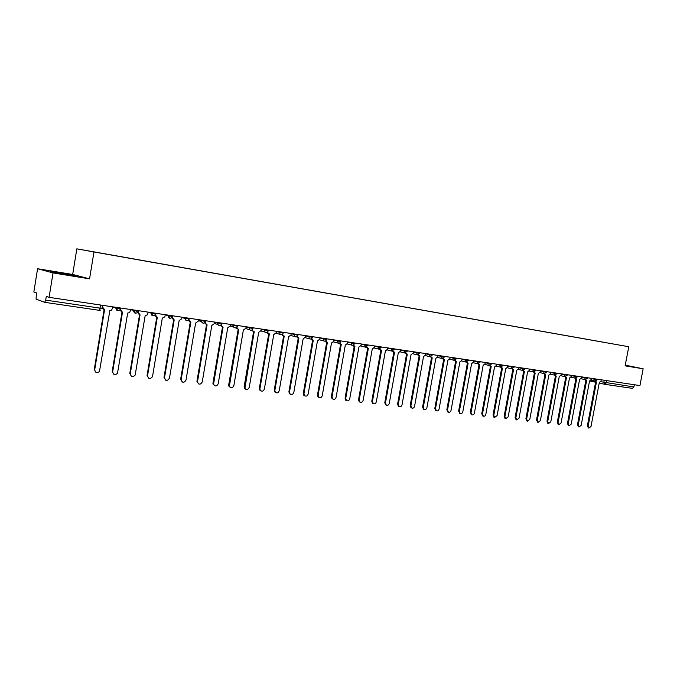 <?xml version="1.0" encoding="UTF-8"?>
<svg xmlns="http://www.w3.org/2000/svg" width="677" height="677" viewBox="0 0 677 677"><rect width="100%" height="100%" fill="white"/><g stroke="black" fill="none" stroke-linecap="round" stroke-linejoin="round"><path stroke-width="1.02" d="M37.582 268.735L53.034 272.924L49.091 297.338L639.943 385.577L643.15 368.779L625.133 365.851L628.764 346.734L76.839 248.831L72.676 274.464L37.582 268.735L33.85 291.982L36.44 292.896L36.067 299.116L44.699 302.323L45.681 300.114L100.331 308.187L101.956 308.289L102.447 305.302M53.034 272.924L89.567 278.856L93.959 251.962L628.764 346.734M49.091 297.338L46.281 296.348L45.681 300.114M643.15 368.779L625.26 365.191M634.307 384.731L633.884 386.948L632.394 388.361L604.883 384.333M606.846 342.807L84.676 250.253L606.837 342.833M76.839 248.831L93.959 251.962M625.193 365.521L627.486 365.766L625.235 365.318M72.676 274.464L89.567 278.856M54.016 272.408L77.288 276.199L60.338 272.89L50.513 271.469L54.016 272.408M595.481 381.185L596.454 382.04L588.152 426.036L588.948 428.092L591.038 426.366L599.331 382.463L600.99 380.956L601.21 379.789M588.389 427.932L587.365 425.816L595.658 381.87M595.447 381.82L596.242 381.997L594.694 381.024M585.622 379.721L586.612 380.592L578.268 424.911L579.072 426.975L581.196 425.249L589.532 381.024L591.216 379.501L591.436 378.333M578.53 426.823L577.489 424.691L585.817 380.423M586.375 380.542L584.843 379.569M575.619 378.24L576.626 379.12L568.24 423.768L569.052 425.841L571.21 424.107L579.588 379.56L581.289 378.028L581.509 376.852M568.528 425.689L567.461 423.548L575.839 378.951M575.611 378.9L576.398 379.078L574.841 378.096M71.923 275.429L55.81 272.729M52.569 272.019L74.91 275.861M565.473 376.734L566.488 377.631L558.068 422.6L558.88 424.691L561.089 422.947L569.492 378.071L571.219 376.53L571.447 375.346M558.39 424.547L557.298 422.38L565.71 377.461M566.243 377.58L564.703 376.598M555.165 375.21L556.206 376.116L547.752 421.424L548.565 423.523L550.807 421.771L559.261 376.564L561.005 375.016L561.233 373.822M548.091 423.387L546.982 421.204L555.428 375.947M555.182 375.887L555.961 376.065L554.404 375.083M544.714 373.653L545.772 374.584L537.276 420.231L538.097 422.338L540.381 420.586L548.869 375.033L550.638 373.476L550.866 372.274M537.648 422.211L536.506 420.002L544.993 374.406M545.51 374.525L543.961 373.543M534.102 372.079L535.185 373.019L526.647 419.012L527.468 421.136L529.795 419.376L538.325 373.484L540.119 371.918L540.339 370.7M527.044 421.009L525.885 418.792L534.407 372.849M534.145 372.79L534.915 372.968L533.358 371.986M523.329 370.48L524.43 371.436L515.857 417.777L516.686 419.918L519.056 418.149L527.62 371.91L529.439 370.327L529.668 369.109M516.289 419.799L515.095 417.557L523.668 371.267M523.389 371.208L524.159 371.385L522.602 370.395M512.396 368.847L513.521 369.837L504.898 416.524L505.736 418.674L508.148 416.897L516.754 370.311L518.599 368.72L518.827 367.484M505.364 418.564L504.145 416.304L512.76 369.667M512.472 369.6L513.234 369.777L511.854 368.83M501.293 367.196L502.436 368.203L493.778 415.255L494.608 417.413L497.079 415.636L505.727 368.686L507.589 367.086L507.818 365.842M494.286 417.311L493.034 415.035L501.682 368.034M501.386 367.966L500.582 367.162M490.013 365.512L491.189 366.545L482.489 413.969L483.319 416.135C484.52 416.482 485.358 415.89 485.832 414.349L494.523 367.036L496.419 365.428L496.647 364.175M483.031 416.042L481.745 413.74L490.436 366.375M490.123 366.299L489.319 365.504M478.563 363.803L479.765 364.869L471.023 412.657L471.852 414.832C473.079 415.204 473.934 414.612 474.416 413.046L483.15 365.36L485.062 363.744L485.299 362.483M471.598 414.747L470.287 412.428L479.011 364.691M479.443 364.801L477.657 363.761L480.01 362.297M466.927 362.068L468.154 363.16L459.37 411.328L460.199 413.503C461.452 413.909 462.332 413.308 462.823 411.718L471.598 363.667L473.536 362.034L473.773 360.756M459.996 413.444L458.642 411.1L467.418 362.99M467.832 363.092L466.267 362.102M455.113 360.299L456.366 361.425L447.539 409.974L448.369 412.158C449.646 412.589 450.543 411.997 451.051 410.372L459.861 361.933L461.832 360.291L462.069 359.013M448.208 412.107L446.82 409.746L455.629 361.256M456.036 361.349L454.462 360.359M443.105 358.505L444.391 359.656L435.523 408.603L436.343 410.787C437.647 411.252 438.569 410.651 439.085 409.01L447.946 360.181L449.943 358.531L450.171 357.236M436.242 410.761L435.624 410.558L434.812 408.375L443.663 359.487M443.291 359.402L442.47 358.582M430.91 356.677L432.222 357.871L423.32 407.207L424.124 409.399C425.461 409.89 426.4 409.297 426.933 407.622L435.827 358.404L437.858 356.737L438.095 355.433M424.081 409.382L423.413 409.17L422.609 406.979L431.503 357.701M431.867 357.794L430.284 356.771M418.513 354.816L419.858 356.051L410.905 405.785L411.701 407.977L410.998 407.749L410.203 405.565L419.139 355.882M419.486 355.967L417.904 354.934M410.998 407.749L411.701 407.977C413.072 408.51 414.028 407.918 414.586 406.208L423.523 356.593L425.579 354.909L425.816 353.597M405.921 352.929L407.292 354.198L398.304 404.347L399.075 406.538C400.471 407.105 401.461 406.522 402.036 404.778L411.015 354.748L413.105 353.055L413.342 351.735M399.125 406.572L398.381 406.302L397.602 404.118L406.581 354.029M406.911 354.113L405.311 353.064M393.109 350.999L394.522 352.319L385.484 402.883L386.237 405.066C387.667 405.684 388.683 405.1 389.283 403.323L398.304 352.878L400.42 351.177L400.657 349.84M386.33 405.125L385.551 404.829L384.798 402.654L393.819 352.15M394.124 352.235L392.525 351.16M380.093 349.036L381.532 350.407L372.46 401.393L373.188 403.56C374.652 404.237 375.701 403.661 376.319 401.833L385.382 350.974L387.532 349.264L387.769 347.919M373.323 403.653L372.502 403.331L371.783 401.165L380.846 350.237M380.719 350.212L379.509 349.214M366.858 347.047L368.33 348.469L359.216 399.887L359.91 402.028C361.408 402.773 362.491 402.206 363.143 400.335L372.248 349.044L374.423 347.318L374.669 345.955M360.096 402.163L359.242 401.799L358.539 399.65L367.653 348.291M367.518 348.274L366.282 347.242M353.394 345.008L354.909 346.489L345.744 398.347L346.404 400.471C347.944 401.283 349.053 400.725 349.738 398.804L358.886 347.073L361.103 345.338L361.34 343.967M346.649 400.649L345.744 400.234L345.084 398.118L354.232 346.319M354.105 346.294L352.835 345.228M339.71 342.943L341.259 344.483L332.052 396.781L332.669 398.871C334.243 399.768 335.394 399.227 336.114 397.247L345.304 345.075L347.546 343.324L347.792 341.944M332.974 399.1L332.018 398.635L331.4 396.553L340.59 344.305M340.463 344.288L339.152 343.18M325.789 340.827L327.372 342.435L318.122 395.19L318.689 397.23C320.297 398.228 321.482 397.704 322.252 395.664L331.493 343.044L333.769 341.276L334.015 339.888M319.062 397.526L318.046 397.001L317.479 394.962L326.712 342.266M326.585 342.249L325.239 341.09M311.623 338.678L313.248 340.362L303.956 393.565L304.455 395.546C306.097 396.663 307.333 396.163 308.162 394.048L317.437 340.98L319.747 339.202L319.993 337.798M304.912 395.927L303.821 395.317L303.321 393.337L312.596 340.184M312.461 340.167L311.082 338.965M297.211 336.477L298.87 338.246L289.536 391.924L289.968 393.819C291.643 395.08 292.929 394.606 293.818 392.415L303.135 338.872L305.488 337.078L305.733 335.665M290.518 394.302L289.35 393.582L288.918 391.695L298.235 338.077M298.1 338.051L296.678 336.791M282.546 334.243L283.316 335.733L284.247 336.088L274.87 390.248L275.217 392.034C276.918 393.464 278.255 393.032 279.22 390.747L288.588 336.731L290.975 334.929L291.22 333.499M275.869 392.652L274.608 391.805L274.261 390.02L283.621 335.927M283.485 335.902L282.021 334.582M267.627 331.95L268.304 333.456L269.361 333.896L259.943 388.539L260.205 390.189C261.914 391.814 263.311 391.433 264.368 389.047L273.779 334.548L276.199 332.737L276.453 331.29M260.958 390.959L259.604 389.952L259.342 388.31L268.752 333.744M268.608 333.71L267.102 332.322M252.436 329.614L253.003 331.095L254.213 331.671L244.922 388.268C246.623 390.138 248.07 389.825 249.254 387.32L258.707 332.331L261.17 330.503L261.415 329.047M245.776 389.241L244.338 388.039L244.16 386.575L253.613 331.518M253.469 331.485L251.912 330.029M236.975 327.219L237.399 328.624L238.786 329.403L229.368 386.279C231.035 388.429 232.533 388.192 233.87 385.56L243.365 330.071L245.869 328.227L246.115 326.763M230.324 387.498L228.792 386.042L228.708 384.807L238.194 329.259M238.05 329.208L236.451 327.676M221.244 324.757L221.481 326.009L223.08 327.093L213.543 384.197C215.134 386.677 216.691 386.533 218.206 383.774L227.743 327.778L230.282 325.916L230.535 324.435M214.592 385.712L212.984 383.969L212.967 383.004L222.505 326.949M222.352 326.898L220.71 325.282M205.233 322.21L205.275 323.191L207.086 324.732L197.464 382.031C198.92 384.875 200.51 384.849 202.254 381.946L211.833 325.434L214.414 323.564L214.668 322.066M198.564 383.901L196.948 381.176L206.519 324.605M206.375 324.545L204.674 322.827M188.942 319.544L190.796 322.337L181.131 379.797C182.384 383.021 184.009 383.114 186.006 380.093L195.628 323.047L198.259 321.16L198.513 319.654M182.248 382.056L180.624 379.306L190.245 322.21M190.093 322.15L188.341 320.323M172.11 317.259L174.201 319.891L164.519 377.639C165.603 381.117 167.253 381.312 169.453 378.223L179.126 320.619L181.791 318.715L182.054 317.191M165.62 380.169L163.995 377.411L173.659 319.781M173.481 319.705L171.713 317.758M155.312 314.788L157.284 317.403L147.561 375.701C148.466 379.069 150.108 379.399 152.494 376.683L162.311 318.148L164.833 316.844L165.281 314.687M148.669 378.248L147.061 375.473L156.759 317.293M156.556 317.217L154.762 315.135M138.184 311.327L138.032 312.224L140.054 314.873L130.289 373.729C131.025 376.971 132.65 377.419 135.172 375.075L145.166 315.626L147.408 314.83L148.187 312.139M131.397 376.285L129.798 373.501L139.547 314.763M139.301 314.67L137.499 312.452M120.684 308.027L120.421 309.609L122.486 312.283L112.678 371.715C113.271 374.838 114.878 375.397 117.476 373.391L127.699 313.053L129.654 312.579L130.771 309.533M113.795 374.279L112.204 371.487L121.995 312.19M121.716 312.08L119.914 309.694M102.726 305.344L102.464 306.943L104.58 309.651L94.721 369.667C95.212 372.672 96.777 373.323 99.434 371.622L109.894 310.43L111.603 310.151L113.017 306.884M95.838 372.24L94.272 369.43L104.106 309.558M103.784 309.44L102.041 307.756M112.983 307.053L118.822 308.526L120.371 308.627L120.472 308.001M130.737 309.719L136.576 311.166L138.057 311.259L138.159 310.641M148.153 312.325L154.001 313.756L155.405 313.849L155.507 313.231M165.247 314.89L171.086 316.303L172.432 316.387L172.533 315.77M182.011 317.403L187.851 318.799L189.145 318.875L189.247 318.266M198.471 319.866L204.31 321.253L205.554 321.321L205.656 320.72M214.634 322.286L220.465 323.657L221.667 323.724L221.768 323.124M230.502 324.655L236.324 326.018L237.483 326.086L237.585 325.485M246.081 326.991L251.895 328.337L253.02 328.396L253.122 327.803M261.381 329.276L267.195 330.621L268.278 330.672L268.38 330.088M276.411 331.527L282.216 332.856L283.265 332.906L283.367 332.322M291.178 333.736L296.975 335.056L297.99 335.107L298.092 334.523M305.691 335.902L311.479 337.214L312.461 337.264L312.562 336.681M319.95 338.035L325.73 339.338L326.678 339.389L326.779 338.805M333.973 340.133L339.744 341.42L340.658 341.47L340.759 340.895M347.75 342.19L353.512 343.476L354.401 343.518L354.503 342.951M361.298 344.221L367.052 345.49L367.907 345.532L368.009 344.965M374.626 346.209L380.364 347.47L381.193 347.513L381.295 346.946M387.726 348.164L393.455 349.417L394.259 349.459L394.361 348.9M400.615 350.094L406.335 351.338L407.114 351.38L407.215 350.821M413.292 351.989L419.004 353.225L419.757 353.267L419.858 352.709M425.774 353.851L431.469 355.078L432.298 354.57M438.044 355.687L443.731 356.906L444.544 356.398M450.129 357.49L455.799 358.708L456.586 358.192M462.019 359.267L467.672 360.477L468.45 359.961M473.722 361.01L479.367 362.212L480.12 361.704M485.248 362.737L490.876 363.93L491.612 363.422M496.596 364.429L502.207 365.614L502.926 365.115M507.775 366.096L513.369 367.281L514.071 366.782M518.777 367.738L524.362 368.914L525.047 368.415M529.617 369.354L535.185 370.531L535.854 370.031M540.297 370.954L545.848 372.113L546.5 371.622M550.816 372.519L556.35 373.679L556.993 373.188M561.182 374.068L566.708 375.219L567.326 374.728M571.396 375.6L576.906 376.742L577.515 376.251M581.467 377.097L586.951 378.24L587.551 377.749M591.385 378.578L596.86 379.712L597.444 379.23M100.839 305.065L99.274 310.311L44.733 302.323M600.711 381.71L633.884 386.948M604.231 380.246L603.825 382.412L604.62 384.282L599.221 383.055L604.823 384.324L606.304 382.877L606.727 380.618M595.591 382.226L590.116 380.982L595.591 382.226M115.885 307.316L117.696 310.616L119.296 310.269C117.206 311.022 116.055 310.252 115.843 307.959L115.945 307.324M133.657 309.964L135.425 313.239M151.089 312.571L152.824 315.804M172.322 316.785C170.308 319.062 168.903 318.715 168.108 315.744L168.209 315.127L169.885 318.325M184.982 317.631L184.863 318.376L186.632 320.796M201.458 320.094L201.357 321.516L203.066 323.225M217.63 322.506L217.689 324.435L219.204 325.612M233.506 324.875L233.751 327.126L235.046 327.947M249.094 327.203L249.5 329.648L250.6 330.249M264.402 329.496L264.935 332.052L265.883 332.5M279.449 331.738L280.066 334.362L280.887 334.717M294.224 333.947L294.918 336.613L295.629 336.901M308.737 336.114L309.491 338.805L310.125 339.042M323.005 338.246L323.792 340.946L324.359 341.14M337.036 340.336L338.356 343.205M350.821 342.401L352.116 345.236M364.37 344.424L365.639 347.233M377.698 346.412L378.942 349.205M390.807 348.367L392.025 351.135M403.695 350.297L404.888 353.03M416.38 352.192L417.548 354.9M428.863 354.054L430.005 356.745M441.133 355.882L442.259 358.556M453.218 357.693L454.318 360.333M465.107 359.47L466.182 362.085M476.82 361.213L477.657 363.761L473.299 362.72M488.345 362.931L489.378 365.512M499.685 364.632L500.701 367.188M510.864 366.299L511.677 368.787L513.961 367.349M521.865 367.941L522.839 370.454M532.706 369.557L533.654 372.054M543.377 371.157L544.316 373.628M553.896 372.722L554.818 375.176M564.263 374.271L565.16 376.708M574.477 375.803L575.357 378.215M584.539 377.301L585.402 379.695M594.457 378.781L595.303 381.159M99.324 310.311L100.653 310.066L99.274 310.311L44.699 302.323M604.62 384.282L632.394 388.361M588.152 426.036L587.365 425.816M578.268 424.911L577.489 424.691M568.24 423.768L567.461 423.548M558.068 422.6L557.298 422.38M547.752 421.424L546.982 421.204M537.276 420.231L536.506 420.002M526.647 419.012L525.885 418.792M515.857 417.777L515.095 417.557M504.898 416.524L504.145 416.304M493.778 415.255L493.034 415.035M482.489 413.969L481.745 413.74M471.023 412.657L470.287 412.428M459.37 411.328L458.642 411.1M447.539 409.974L446.82 409.746M435.523 408.603L434.812 408.375M423.32 407.207L422.609 406.979M410.905 405.785L410.203 405.565M398.304 404.347L397.602 404.118M385.484 402.883L384.798 402.654M372.46 401.393L371.783 401.165M359.216 399.887L358.539 399.65M345.744 398.347L345.084 398.118M332.052 396.781L331.4 396.553M318.122 395.19L317.479 394.962M303.956 393.565L303.321 393.337M289.536 391.924L288.918 391.695M274.87 390.248L274.261 390.02M259.943 388.539L259.342 388.31M244.752 386.804L244.16 386.575M229.283 385.035L228.708 384.807M213.534 383.241L212.967 383.004M197.489 381.405L196.948 381.176M181.157 379.543L180.624 379.306M164.519 377.639L163.995 377.411M147.561 375.701L147.061 375.473M130.289 373.729L129.798 373.501M112.678 371.715L112.204 371.487M94.721 369.667L94.272 369.43M590.97 380.178L595.185 381.134L597.342 379.772M151.123 312.571L151.022 313.197C151.521 315.897 152.85 316.447 154.999 314.847M133.707 309.973L133.597 310.608C133.919 313.07 135.155 313.756 137.296 312.656M581.052 378.705L585.275 379.67L587.45 378.299M570.982 377.216L575.222 378.181L577.405 376.801M560.768 375.701L565.024 376.674L567.224 375.286M550.401 374.161L554.666 375.143L556.883 373.746M539.874 372.604L544.164 373.594L546.398 372.181M529.194 371.013L533.493 372.012L535.744 370.598M518.354 369.405L522.669 370.412L524.937 368.982M507.352 367.772L511.677 368.787M496.173 366.113L500.506 367.137L502.825 365.69M484.825 364.429L489.175 365.462L491.502 364.006M461.596 360.985L465.954 362.034L468.34 360.553M449.706 359.216L454.072 360.274L456.484 358.785M437.621 357.422L441.996 358.488L444.434 356.991M425.342 355.594L429.726 356.669L432.188 355.171M412.868 353.741L417.244 354.824L419.748 353.318M400.192 351.854L404.567 352.945L407.105 351.431M387.303 349.941L391.67 351.033L394.251 349.518M374.203 347.986L378.561 349.087L381.185 347.572M360.875 346.006L365.225 347.106L367.899 345.592M347.335 343.984L351.651 345.092C353.013 345.498 353.919 344.999 354.384 343.577M333.558 341.927L337.848 343.036C339.228 343.484 340.159 342.985 340.649 341.53M319.544 339.829L323.792 340.946C325.205 341.436 326.162 340.946 326.669 339.448M305.293 337.688L309.491 338.805C310.929 339.363 311.919 338.872 312.444 337.332M290.788 335.504L294.918 336.613C296.391 337.248 297.415 336.765 297.973 335.174M276.038 333.27L280.066 334.362C281.581 335.107 282.639 334.641 283.248 332.982M261.034 330.977L264.935 332.052C266.484 332.923 267.593 332.492 268.261 330.748M245.768 328.607L249.5 329.648C251.082 330.714 252.25 330.325 253.003 328.472M230.239 326.136L233.751 327.126C235.351 328.472 236.595 328.142 237.466 326.162M214.423 323.504L217.689 324.435C219.263 326.17 220.584 325.967 221.65 323.801M198.344 320.644L201.357 321.516C202.778 323.809 204.175 323.775 205.537 321.397M181.995 317.53L184.863 318.376C185.913 321.33 187.334 321.524 189.128 318.952M588.948 428.092L588.161 427.872M586.392 380.55L585.597 380.372M579.072 426.975L578.285 426.755M569.052 425.841L568.274 425.621M566.251 377.588L565.473 377.402M558.88 424.691L558.11 424.471M548.565 423.523L547.795 423.303M545.518 374.533L544.748 374.347M538.097 422.338L537.335 422.118M527.468 421.136L526.706 420.908M516.686 419.918L515.925 419.689M505.736 418.674L504.983 418.445M494.608 417.413L493.863 417.184M483.319 416.135L482.574 415.906M479.434 364.793L478.69 364.615M471.852 414.832L471.116 414.603M467.815 363.084L467.079 362.906M460.199 413.503L459.471 413.275M456.01 361.34L455.274 361.163M448.369 412.158L447.641 411.929M436.343 410.787L435.624 410.558M431.824 357.778L431.105 357.6M424.124 409.399L423.413 409.17M419.435 355.95L418.724 355.772M406.852 354.096L406.141 353.919M399.075 406.538L398.381 406.302M394.048 352.201L393.345 352.032M386.237 405.066L385.551 404.829M381.033 350.28L380.339 350.102M373.188 403.56L372.502 403.331M367.789 348.325L367.112 348.147M359.91 402.028L359.242 401.799M354.325 346.328L353.656 346.159M346.404 400.471L345.744 400.234M340.624 344.297L339.964 344.128M332.669 398.871L332.018 398.635M326.686 342.223L326.026 342.054M318.689 397.23L318.046 397.001M312.486 340.116L311.843 339.939M304.455 395.546L303.821 395.317M298.032 337.95L297.406 337.781M289.968 393.819L289.35 393.582M283.316 335.733L282.69 335.564M275.217 392.034L274.608 391.805M268.304 333.456L267.694 333.287M260.205 390.189L259.604 389.952M253.003 331.095L252.411 330.926M244.922 388.268L244.338 388.039M237.399 328.624L236.815 328.463M229.368 386.279L228.792 386.042M221.481 326.009L220.905 325.849M213.543 384.197L212.984 383.969M205.275 323.191L204.716 323.031M197.464 382.031L196.914 381.803M181.131 379.797L180.59 379.569"/></g></svg>
